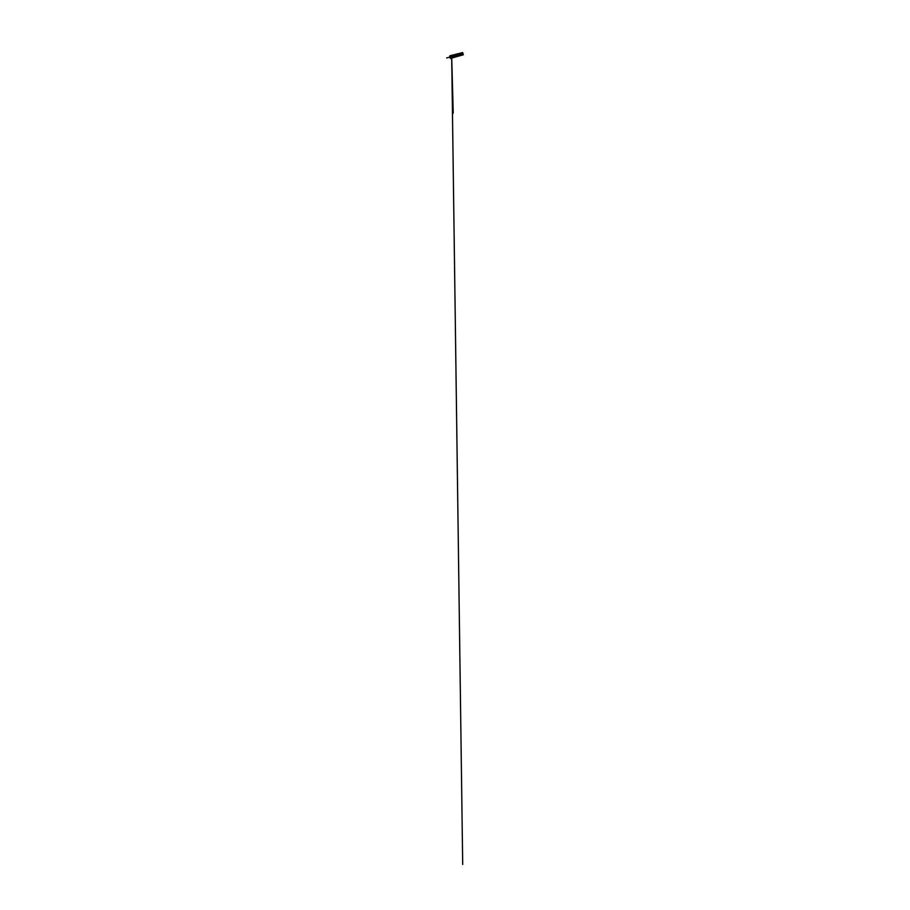 <?xml version="1.0" encoding="UTF-8"?>
<svg xmlns="http://www.w3.org/2000/svg" width="910" height="910" viewBox="0 0 910 910"><rect width="100%" height="100%" fill="white"/><g stroke="black" fill="none" stroke-linecap="round" stroke-linejoin="round"><path stroke-width="1.36" d="M451.849 56.124L450.95 56.431L451.531 56.659M451.087 56.67L451.963 56.431M451.007 56.352L451.986 56.374M452.099 56.545L451.041 56.864M452.452 56.488L450.609 57.068M450.575 57.08L452.486 56.568L450.609 57.341L450.234 55.908L450.609 57.262M449.745 56.033L450.404 58.467L463.338 54.771L462.621 52.564L449.733 55.874L450.723 56.955M452.213 55.556L450.495 55.954M452.554 56.807L452.168 55.408L452.554 56.807L450.609 57.341M457.73 55.135L456.115 55.487M457.798 55.112L456.137 55.567L457.889 55.26L457.537 54.008L457.923 55.328L457.48 53.883L458.378 53.792L458.72 54.987M456.9 54.338L457.537 54.008M455.864 54.6L457.093 54.247L457.343 55.157M449.745 55.885L450.45 55.919M461.051 54.008L462.235 52.666L461.495 53.053L462.235 52.666L462.712 54.008L461.108 54.213L462.542 53.826M454.966 55.806L454.625 54.93L455.762 54.338L454.943 54.68L455.318 56.045L453.487 56.545L453.112 55.157L452.168 55.408L453.078 55.032L452.145 55.271M459.357 53.599L460.801 53.167L460.016 53.371L460.392 54.645L458.742 55.032M455.318 56.045L454.886 54.554L453.157 55.305M449.733 55.874L462.257 52.655M462.451 53.849L461.086 54.145M461.142 54.338L460.71 53.053L458.424 53.929M460.233 54.452L458.697 54.873L460.392 54.645M460.153 54.475L458.674 54.793L459.914 53.269M457.923 55.328L456.194 55.806L455.762 54.338L454.886 54.554M455.216 55.817L453.43 56.306L455.296 55.976L454.932 54.691M455.182 55.828L453.408 56.227M454.738 55.828L453.737 56.136M454.556 55.851L453.703 55.635M454.5 55.419L453.703 55.908M460.96 53.724L461.666 53.542L460.96 53.701M459.3 54.475L458.617 54.395L459.368 54.156M459.391 54.111L458.685 54.304M457.229 55.146L456.285 55.442M457.002 54.998L456.251 55.226L456.945 54.805M457.013 54.748L456.285 54.93M451.701 56.522L453.237 113.17L452.179 92.012L462.701 864.5L451.667 55.214M453.487 56.545L453.1 55.157M456.194 55.806L455.819 54.452M458.754 55.1L458.378 53.792M462.712 54.008L461.165 54.429M462.348 52.757L462.689 53.952M460.358 54.589L460.005 53.371M452.532 56.75L452.168 55.408M450.018 57.046L446.662 57.956L450.018 57.046M451.678 55.373L451.678 56.147"/></g></svg>
